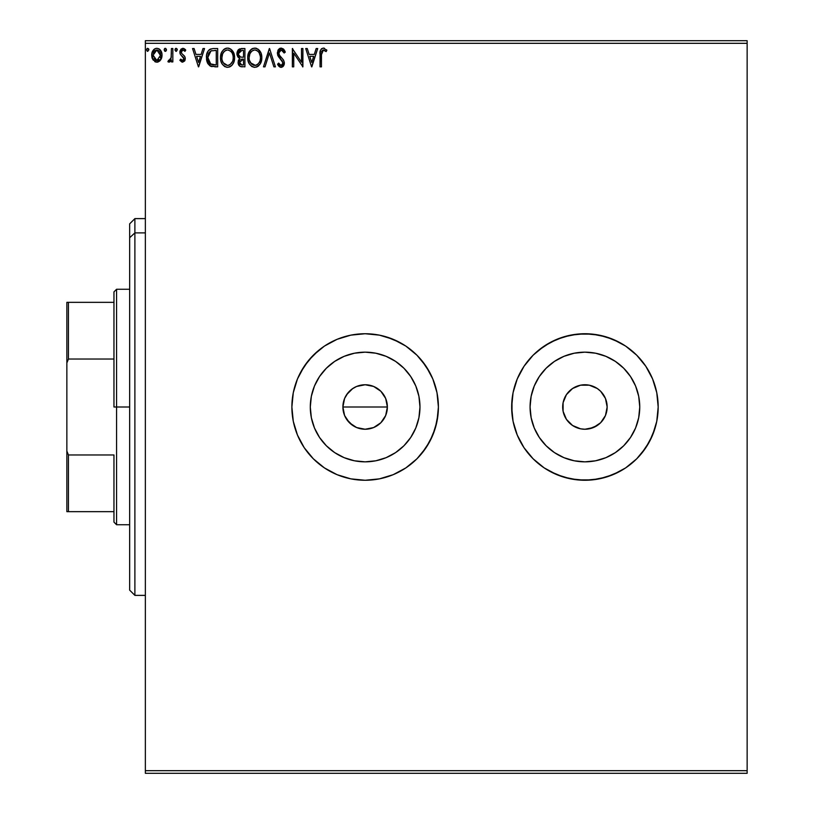 <?xml version="1.0" encoding="UTF-8"?>
<svg xmlns="http://www.w3.org/2000/svg" width="814" height="814" viewBox="0 0 814 814"><rect width="100%" height="100%" fill="white"/><g stroke="black" fill="none" stroke-linecap="round" stroke-linejoin="round"><path stroke-width="1.22" d="M385.683 415.527L387.372 407A22.243 22.243 0 0 1 365.14 429.243A22.243 22.243 0 0 1 342.898 407L344.587 415.506L346.642 419.352L352.777 425.488L356.603 427.533L365.12 429.243L373.636 427.554L380.85 422.741L384.707 417.572M419.973 407A54.843 54.843 0 0 1 365.14 461.843A54.843 54.843 0 0 1 310.297 407L311.355 396.306L314.469 386.009L319.536 376.536L326.363 368.223L334.666 361.406L344.149 356.339L354.436 353.215L365.14 352.157L375.834 353.215L386.121 356.339L395.604 361.406L403.917 368.223L410.734 376.536L415.801 386.009L418.925 396.306L419.973 407L418.925 417.694L415.801 427.991L410.734 437.464L403.917 445.777L395.604 452.594L386.121 457.661L375.834 460.785L365.14 461.843L354.436 460.785L344.149 457.661L334.666 452.594L326.363 445.777L319.536 437.464L314.469 427.991L311.355 417.694L310.297 407A54.843 54.843 0 0 1 365.14 352.157A54.843 54.843 0 0 1 419.973 407M530.077 407A54.843 54.843 0 0 1 584.92 352.157A54.843 54.843 0 0 1 639.753 407L638.705 417.694L635.581 427.991L630.514 437.464L623.697 445.777L615.384 452.594L605.901 457.661L595.614 460.785L584.92 461.843L574.216 460.785L563.929 457.661L554.446 452.594L546.143 445.777L539.316 437.464L534.249 427.991L531.135 417.694L530.077 407L531.135 396.306L534.249 386.009L539.316 376.536L546.143 368.223L554.446 361.406L563.929 356.339L574.216 353.215L584.92 352.157L595.614 353.215L605.901 356.339L615.384 361.406L623.697 368.223L630.514 376.536L635.581 386.009L638.705 396.306L639.753 407A54.843 54.843 0 0 1 584.92 461.843A54.843 54.843 0 0 1 530.077 407L530.545 414.153M544.24 467.928A73.26 73.26 0 0 0 652.604 435.032L656.766 421.296L658.18 407A73.26 73.26 0 0 1 584.92 480.26A73.26 73.26 0 0 1 511.66 407A73.26 73.26 0 0 0 517.216 434.981M517.256 435.083A73.26 73.26 0 0 0 544.2 467.897L556.878 474.684L570.624 478.856L584.92 480.26L599.206 478.856L612.952 474.684L625.62 467.918L636.721 458.801L645.828 447.7L652.604 435.032L655.026 428.266L649.531 441.534L641.544 453.479L636.721 458.801L625.62 467.918L612.952 474.684L599.206 478.856L584.92 480.26L570.624 478.856L556.878 474.684L563.654 477.106L550.386 471.611L544.22 467.918L533.119 458.801L544.22 467.918M365.211 480.26A73.26 73.26 0 0 0 438.4 407A73.26 73.26 0 0 1 365.14 480.26A73.26 73.26 0 0 1 291.88 407L293.284 421.296L297.456 435.032A73.26 73.26 0 0 0 365.069 480.26M606.725 402.665L605.463 398.494L607.152 407A22.243 22.243 0 0 1 584.92 429.243A22.243 22.243 0 0 1 562.678 407A22.243 22.243 0 0 1 584.92 384.757A22.243 22.243 0 0 1 607.152 407L605.463 415.506L600.64 422.731L603.408 419.352M352.197 388.919L356.624 386.457L365.15 384.757L373.646 386.457L380.86 391.269L385.683 398.484L387.372 407L385.683 415.506L380.85 422.741L373.636 427.554L365.12 429.243L356.624 427.543L349.409 422.731L344.587 415.506L342.898 407L344.587 398.494L347.995 392.826M344.587 415.506L343.834 413.37M356.613 427.543L355.077 426.841M365.14 429.243L358.76 428.306M369.454 428.815L367.307 429.131M373.636 427.554L372.761 427.889M377.482 425.498L375.274 426.801M380.85 422.741L380.026 423.524M383.618 419.363L382.631 420.736M386.945 411.345L386.385 413.553M145.36 773.3L747.14 773.3L145.36 773.3L145.36 43.315L747.14 43.315L747.14 770.685L145.36 770.685L145.36 773.3M747.14 40.7L145.36 40.7L145.36 770.685L747.14 770.685L747.14 773.3L747.14 43.315L145.36 43.315L145.36 40.7L747.14 40.7L747.14 43.315L747.14 40.7M160.663 59.951L161.711 57.682L161.955 54.009L160.775 50.661L159.127 48.952L156.858 48.311L154.589 48.952L151.994 52.839L152.452 58.873L155.728 62.017L157.997 62.017L159.941 60.846L162.027 55.21C162.067 51.404 160.338 49.105 156.858 48.311C153.378 49.115 151.658 51.404 151.699 55.21L153.063 59.961L156.858 62.169L160.663 59.951M171.418 48.545L172.833 48.545L171.418 48.545L171.103 58.099L170.319 59.86L168.569 60.287L167.898 61.711L169.8 61.956L171.418 59.961L171.418 61.935L172.833 61.935L172.833 48.545L172.833 61.935L172.833 48.545L171.418 48.545L171.205 57.641L167.898 61.711L168.966 62.169L171.418 59.961L171.418 61.935L172.833 61.935L171.418 61.935M182.59 62.169L184.636 60.999L185.246 58.13L184.493 56.064L181.614 53.388L181.39 51.363L183.008 49.959L184.941 51.363L185.745 50.122L182.845 48.311L180.962 49.155L179.914 51.506L180.332 54.253L183.842 58.405L182.814 60.48L180.698 59.117L179.874 60.267L181.756 61.986L182.59 62.169L185.277 58.659L184.819 56.593L181.614 53.388L181.278 52.116L183.008 49.959L184.941 51.363L185.745 50.122L182.845 48.311L179.874 52.177L180.332 54.253L183.862 58.72L182.509 60.521L180.698 59.117L179.874 60.267L182.59 62.169M213.024 48.555L210.266 49.115L207.957 51.292L206.593 55.067L206.603 60.012L207.835 63.604L209.992 65.903L217.674 66.86L217.674 48.545L213.421 48.545C208.537 49.216 206.196 52.188 206.41 57.479L210.541 66.209L217.674 66.86L217.674 48.545L217.674 66.86L214.896 66.86M241.249 48.545L244.912 48.545L239.418 48.952L237.179 51.882L237.637 56.563L239.825 58.425L238.502 60.165L238.176 63.329L240.161 66.473L244.912 66.86L244.912 48.545L244.912 66.86L244.912 48.545L241.249 48.545L236.935 53.744L239.825 58.425L238.105 62.322C238.136 65.212 239.54 66.728 242.328 66.86L242.318 66.86M264.998 66.86L263.461 66.86L269.332 48.545L263.461 66.86L264.998 66.86L269.454 52.971L273.911 66.86L275.437 66.86L269.566 48.545L275.437 66.86L269.566 48.545L263.461 66.86L264.998 66.86L269.454 52.971L273.911 66.86L275.437 66.86L273.911 66.86M301.506 48.545L301.506 62.179L292.348 48.545L292.348 66.86L293.752 66.86L293.752 53.205L302.91 66.86L302.91 48.545L301.506 48.545L302.91 48.545L301.506 48.545L301.506 62.179L292.348 48.545L292.348 66.86L293.752 66.86L293.752 53.205L302.91 66.86L302.91 48.545L302.615 66.86M321.459 54.68L322.191 50.58L323.901 50.03L326.149 51.597L326.862 50.193L323.402 48.077L321.51 48.738L320.421 50.437L320.055 66.86L321.459 66.86L321.459 54.68L323.423 49.959L326.149 51.597L326.862 50.193L323.402 48.077C320.604 49.033 319.495 51.17 320.055 54.497L320.055 66.86L321.459 66.86L321.459 54.68M511.66 407L513.064 421.296L517.236 435.032L524.002 447.7L533.119 458.801L524.002 447.7L517.236 435.032L513.064 421.296L511.66 407L513.064 392.704L511.66 407A73.26 73.26 0 0 1 584.92 333.74A73.26 73.26 0 0 1 658.18 407L656.766 392.704L652.604 378.968L645.828 366.3L636.721 355.199L625.62 346.082L612.952 339.316L599.206 335.144L584.92 333.74L570.624 335.144L556.878 339.316L544.22 346.082L533.119 355.199L524.002 366.3L517.236 378.968L513.064 392.704L512.006 399.816L512.006 414.184L513.064 421.296L517.236 435.032L524.002 447.7L520.309 441.534M297.456 435.032L304.222 447.7L313.339 458.801L324.44 467.918L337.098 474.684L350.844 478.856L365.14 480.26L379.426 478.856L393.172 474.684L405.84 467.918L416.941 458.801L426.048 447.7L432.824 435.032L436.986 421.296L438.4 407L436.986 392.704L432.824 378.968L426.048 366.3L416.941 355.199L405.84 346.082L393.172 339.316L379.426 335.144L365.14 333.74L350.844 335.144L337.098 339.316L324.44 346.082L313.339 355.199L304.222 366.3L297.456 378.968L293.284 392.704L291.88 407A73.26 73.26 0 0 1 365.14 333.74A73.26 73.26 0 0 1 438.4 407A73.26 73.26 0 0 0 297.456 378.968L293.284 392.704L291.88 407L293.284 421.296L297.456 435.032L304.222 447.7L313.339 458.801L324.44 467.918L337.098 474.684L350.844 478.856L365.14 480.26L379.426 478.856L393.172 474.684L405.84 467.918L416.941 458.801L421.764 453.479L429.751 441.534L435.246 428.266L432.824 435.032M316.168 48.545L317.704 48.545L311.833 66.86L317.704 48.545L316.168 48.545L314.285 54.416L309.147 54.416L307.265 48.545L305.728 48.545L311.599 66.86L317.704 48.545L316.168 48.545L314.285 54.416L309.147 54.416L307.265 48.545L305.728 48.545L311.599 66.86L305.728 48.545L307.265 48.545M281.186 48.077L278.296 49.756L277.32 53.032L278.225 56.288L282.896 62.495L282.855 63.95L281.522 65.415L280.26 65.222L278.653 63.105L277.554 64.235L278.917 66.3L281.095 67.338L283.577 65.903L284.32 62.332L283.353 59.819L279.192 54.864L278.887 51.964L279.701 50.6L281.288 49.959L283.109 51.068L284.157 53.012L285.307 52.086L283.404 48.972L281.186 48.077L277.32 53.032L282.957 63.136L281.105 65.456L278.653 63.105L277.554 64.235L281.095 67.338L284.361 63.065L283.638 60.267L279.192 54.864L278.724 53.063L281.288 49.959L284.157 53.012L285.307 52.086L281.186 48.077M261.823 57.621L261.091 53.327L259.33 50.315L256.379 48.311L253.123 48.311L250.407 50.112L248.646 52.879L247.761 56.888L248.117 61.009L249.43 64.041L251.719 66.422L254.039 67.277L256.491 67.074L260.185 63.94L261.823 57.621C261.884 52.411 259.534 49.227 254.751 48.077C249.979 49.267 247.639 52.483 247.731 57.713C247.639 62.993 250.02 66.209 254.863 67.338C259.605 66.087 261.925 62.851 261.823 57.621L261.732 59.259M234.585 57.621C234.646 52.411 232.295 49.227 227.513 48.077C222.751 49.267 220.401 52.483 220.492 57.713C220.401 62.993 222.782 66.209 227.625 67.338C232.366 66.087 234.686 62.851 234.585 57.621L232.875 51.363L230.627 49.003L227.93 48.097L225.885 48.311L223.168 50.112L221.408 52.879L220.523 56.888L220.879 61.009L222.191 64.041L224.481 66.422L226.801 67.277L229.253 67.074L231.959 65.262L233.771 62.24L234.585 57.621L234.493 59.259M202.991 48.545L204.528 48.545L198.657 66.86L204.528 48.545L202.991 48.545L201.109 54.416L195.971 54.416L194.088 48.545L192.552 48.545L198.423 66.86L204.528 48.545L202.991 48.545L201.109 54.416L195.971 54.416L194.088 48.545L192.552 48.545L198.423 66.86L192.552 48.545L194.088 48.545M177.289 49.837L176.119 48.311L174.959 50.102L176.384 51.333L177.289 49.837L176.119 48.311L174.939 49.837L176.119 51.363L177.269 49.573M165.181 48.331L166.494 49.837L165.822 48.464L164.815 48.464L164.143 49.837L164.804 51.221L165.822 51.221L166.473 50.112L165.313 48.311L164.143 49.837L165.313 51.363L166.473 49.573M148.881 49.837L147.7 48.311L146.53 49.837L147.7 51.363L148.881 49.837L147.7 48.311L146.53 49.837L147.7 51.363L148.86 49.573M429.741 372.456L426.628 367.165L432.824 378.968L429.751 372.466L421.764 360.521L416.941 355.199L405.84 346.082L399.674 342.389L386.406 336.894L379.426 335.144L365.14 333.74L350.844 335.144L343.874 336.894L337.098 339.316L324.44 346.082L318.661 350.366L308.506 360.521L300.529 372.466L297.456 378.968M658.18 407L656.766 421.296L658.18 407L656.766 392.704L658.18 407M533.119 355.199L524.002 366.3A73.26 73.26 0 0 1 544.2 346.103L550.386 342.389L538.441 350.366L533.119 355.199L544.22 346.082L556.878 339.316L570.624 335.144L584.92 333.74L599.206 335.144L612.952 339.316L606.186 336.894L619.454 342.389L625.62 346.082L636.721 355.199L641.544 360.521L645.828 366.3L652.604 378.968L656.766 392.704L652.604 378.968A73.26 73.26 0 0 0 584.991 333.74M377.493 388.512L380.86 391.269L374.287 386.731M349.409 391.269L352.777 388.512L346.652 394.637L349.918 390.791M343.325 402.645L344.587 398.494L342.898 407A22.243 22.243 0 0 1 365.14 384.757A22.243 22.243 0 0 1 387.372 407L385.683 398.484L383.628 394.648L385.683 398.494M514.814 385.734L517.236 378.968L513.064 392.704M645.828 366.3L649.531 372.466L645.828 366.3M625.62 467.918L619.454 471.611L625.62 467.918L636.721 458.801M639.753 407L639.285 399.847M584.92 352.157L577.757 352.625M584.92 461.843L592.073 461.375M605.463 398.494L600.64 391.269L597.273 388.512L600.64 391.269L605.463 398.494M580.575 385.185L572.557 388.512L566.422 394.648L572.557 388.512L580.575 385.185L589.255 385.185L597.273 388.512M563.105 411.335L566.422 419.352L572.557 425.488L566.422 419.352L563.105 411.335L563.105 402.665L566.422 394.648M589.255 428.815L597.273 425.488L600.64 422.731L593.426 427.543L584.92 429.243L580.575 428.815L572.557 425.488M435.246 428.266L438.044 414.184L438.4 407L436.986 392.704L432.824 378.968M584.849 333.74A73.26 73.26 0 0 0 544.24 346.072M517.236 378.968L524.002 366.3A73.26 73.26 0 0 0 517.256 378.917M652.604 378.968L649.531 372.466M606.186 336.894L592.093 334.096L577.736 334.096L563.654 336.894L550.386 342.389M563.654 477.106L577.736 479.904L592.093 479.904L606.186 477.106L619.454 471.611M655.026 428.266L656.766 421.296M539.316 376.536L546.143 368.223L554.446 361.406M615.384 361.406L623.697 368.223L630.514 376.536M630.514 437.464L623.697 445.777L615.384 452.594M554.446 452.594L546.143 445.777L539.316 437.464M410.734 376.536L403.917 368.223M334.666 361.406L326.363 368.223M319.536 437.464L326.363 445.777M395.604 452.594L403.917 445.777M373.657 386.457L365.15 384.757L356.634 386.447L360.795 385.185M365.14 384.757L369.475 385.185M386.945 402.665L387.372 407L342.898 407L387.372 407M349.409 422.731L346.642 419.352M343.325 411.335L342.898 407M346.652 394.637L344.587 398.494M356.634 386.447L352.777 388.512M383.628 394.648L380.86 391.269M321.459 66.86L320.055 66.86M320.095 52.645L320.421 50.448M324.43 48.26L323.148 48.087M326.516 49.796L326.149 51.597L323.066 50L325.112 50.733M321.825 51.18L321.622 51.852M311.721 62.444L309.747 56.298L313.685 56.298L311.721 62.444L309.747 56.298L313.685 56.298L311.721 62.444M293.752 66.86L292.348 66.86L292.664 48.545M284.147 49.837L284.981 51.333M285.307 52.086L284.157 53.012L283.699 52.004M281.827 50.041L280.81 50.01M278.887 51.954L279.131 51.363M278.764 52.503L278.846 53.989M278.724 53.063L279.782 55.79M278.948 54.324L280.26 56.4M280.881 57.102L281.522 57.784L280.871 57.102M282.02 58.282L282.489 58.791M284.351 63.431L284.178 64.53M284.167 64.571L283.577 65.903M283.099 66.473L281.827 67.236M281.461 67.308L280.779 67.318M280.474 67.267L279.914 67.053M279.233 66.606L278.276 65.476M277.554 64.235L278.653 63.105L279.212 64.082M279.599 64.621L280.26 65.222M282.448 61.304L281.898 60.521M282.102 60.765L281.247 59.839M279.772 58.323L279.253 57.723M278.225 56.288L278.592 56.868M277.849 55.525L277.564 54.731M277.961 50.315L278.856 49.084M279.548 48.535L280.321 48.199M278.296 49.756L277.859 50.509M279.09 63.889L278.653 63.105M277.849 64.774L278.164 65.313M279.375 50.967L281.288 49.959M260.999 62.251L260.185 63.93M259.717 64.632L257.204 66.789M258.74 65.72L257.967 66.341M256.664 67.013L257.957 66.341M254.863 67.338L254.039 67.277M251.699 66.422L249.44 64.062L252.228 66.717M248.646 62.556L248.412 61.966M248.077 60.826L247.822 59.391M247.822 56.074L247.955 55.199M248.351 53.643L251.18 49.369M251.658 49.013L252.238 48.677M255.596 48.138L256.369 48.311M260.154 51.435L261.05 53.215L257.865 49.003L260.114 51.353M261.101 53.337L261.426 54.355M261.732 55.983L261.426 54.365M259.646 50.692L259.117 50.071M250.407 50.112L249.41 51.424M248.646 52.879L248.117 54.446M251.719 66.422L252.289 66.758L251.719 66.422M254.467 49.969L254.802 49.959C258.608 50.906 260.48 53.47 260.409 57.631L260.348 56.349M255.464 50L256.797 50.427L255.464 50M257.55 50.916L259.157 52.757M260.205 55.454L260.409 57.631C260.5 61.833 258.628 64.438 254.802 65.456C250.966 64.489 249.074 61.905 249.145 57.723L249.155 58.384L249.145 57.723C249.053 53.49 250.936 50.906 254.802 49.959M259.697 61.528L258.567 63.461M249.216 59.035L249.155 58.384M250.488 62.77L255.464 65.405L253.5 65.252L251.485 64.001L249.45 60.338M252.869 50.397L253.49 50.153M251.557 51.302L250.183 53.124M249.45 55.077L249.145 57.723L249.867 53.816L251.831 51.058M255.718 65.354L256.471 65.1M256.715 64.978L255.464 65.405M259.096 62.719L257.285 64.642M260.338 58.964L260.104 60.267M239.133 65.639L238.736 65.018M238.421 64.296L238.187 63.35M238.197 61.223L238.502 60.165M239.174 58.099L238.573 57.682M238.044 57.153L237.637 56.563M236.976 54.487L237.098 55.199M236.945 54.111L236.945 53.266M237.841 50.427L237.016 52.615M238.655 49.471L238.014 50.183M238.105 62.322L239.143 65.649M238.919 55.79L239.611 56.542L238.471 54.792L238.583 52.381L238.339 53.744L241.9 50.427L243.508 50.427L243.508 57.234L240.557 57.021L242.796 57.234L240.557 57.021L238.421 54.569M241.789 64.978L239.52 62.291L243.508 59.117L243.508 64.988L240.852 64.784M239.855 60.643L239.642 63.339L239.967 60.419M242.786 59.117L241.483 59.239L243.508 59.117L243.508 64.988L242.043 64.988M240.873 59.463L241.483 59.239M239.977 50.722L240.832 50.499M238.583 52.381L238.858 51.791M240.13 64.275L239.642 63.339M233.404 63.085L233.923 61.803M233.384 63.116L232.946 63.93M232.478 64.632L231.97 65.252M231.502 65.72L229.975 66.789M225.061 66.758L222.191 64.052L224.99 66.717M221.418 62.586L221.174 61.966M220.838 60.836L220.523 58.537M220.594 56.044L220.716 55.199M221.123 53.643L221.398 52.9M223.168 50.112L223.942 49.369M224.42 49.013L225 48.677M225.905 48.311L226.679 48.138M228.358 48.138L229.131 48.311M230.647 49.013L232.865 51.353M232.906 51.414L233.822 53.225L230.627 49.003M233.862 53.348L234.188 54.375M234.452 55.708L234.564 56.807M229.253 67.074L231.959 65.262M232.407 50.692L231.878 50.071M222.212 55.077L221.907 57.723C221.815 53.49 223.697 50.906 227.564 49.959L226.903 50.01L227.564 49.959C231.369 50.906 233.242 53.47 233.17 57.631C233.262 61.833 231.39 64.438 227.564 65.456L225.081 64.662L223.25 62.77L227.564 65.456C223.728 64.489 221.835 61.905 221.907 57.723L222.629 53.816L224.593 51.058M227.889 49.969L228.866 50.153M221.907 57.723L221.927 58.384L221.907 57.723M221.978 59.035L221.927 58.384M224.318 51.302L222.944 53.124M232.967 55.454L233.109 56.349M231.054 51.597L231.919 52.757M230.321 50.916L231.034 51.577M227.564 65.456L228.225 65.405L227.564 65.456M228.48 65.354L229.233 65.1M229.477 64.978L228.225 65.405M232.458 61.528L230.057 64.642M210.795 66.31L212.037 66.656M207.845 63.614L207.275 62.454M206.858 61.203L206.603 60.002M206.502 59.3L206.451 58.75M206.41 57.479L206.491 55.861M207.57 51.994L207.946 51.313M208.964 50.02L209.544 49.542M208.415 50.631L207.957 51.292M206.603 60.012L207.021 61.742M210.826 64.245L207.814 57.479L210.989 50.895L216.27 50.427L216.27 64.988L210.195 63.828M208.669 53.276L210.277 51.292M211.213 50.804L211.905 50.631M212.281 64.754L211.772 64.632M214.316 64.967L213.288 64.896M207.814 57.479L208.008 55.281L207.814 57.479M207.977 59.534L207.855 58.516M208.516 61.467L208.201 60.551M209.015 62.444L208.547 61.528M209.117 52.493L208.282 54.212M198.545 62.444L196.571 56.298L200.509 56.298L198.545 62.444L196.571 56.298L200.509 56.298L198.545 62.444M180.128 60.612L180.698 59.117M181.196 59.778L181.736 60.267M182.214 60.49L182.814 60.48L182.214 60.49M183.781 59.341L183.476 59.961M183.791 59.32L183.526 57.509L181.603 55.728M180.098 53.683L179.935 52.971M179.935 51.343L180.047 50.834M183.74 48.453L185.246 49.461M185.49 49.756L184.941 51.363L184.137 50.417M181.39 51.343L181.766 50.621M181.38 51.404L181.614 53.388L183.119 54.772M181.278 52.116L181.614 53.388L181.278 52.116M185.165 57.57L185.246 58.12M185.277 58.659L184.727 60.857M184.636 60.999L185.134 59.88M182.275 50.153L183.008 49.959M175.855 51.333L174.939 49.837M175.244 48.82L175.844 48.352M176.943 48.759L177.218 49.298M167.898 61.711L168.966 62.169L167.898 61.711L168.569 60.287L169.597 60.45M168.569 60.287L169.2 60.521L168.569 60.287M170.614 59.422L169.2 60.521M170.971 58.547L171.418 53.042M171.337 56.502L171.205 57.641M164.866 51.262L164.143 49.837M164.438 48.83L165.049 48.352M155.718 62.017L154.782 61.63M152.472 58.934L152.045 57.784M152.025 57.733L151.719 55.83M151.699 55.21L151.719 54.599M151.77 53.999L152.452 51.587M152.737 51.028L151.994 52.839M153.663 49.735L154.263 49.176M152.951 50.661L154.782 48.84M155.667 48.474L156.257 48.352M157.153 48.331L158.872 48.799M159.503 49.206L160.185 49.868M159.127 48.952L161.304 51.638M162.027 55.21L161.955 56.451M161.955 56.441L161.721 57.662M156.573 62.159L157.143 62.159M157.428 62.139L157.997 62.017M161.274 58.862L161.518 58.282M162.006 54.609L161.955 54.009M154.518 51.048L156.858 49.959L154.833 50.753M160.623 55.189L160.409 53.429L160.623 55.189L156.858 60.521L153.103 55.189L153.154 56.105L153.103 55.189L156.858 49.959L160.602 55.647M155.983 60.378L153.938 58.537M153.317 56.98L153.154 56.095M156.634 60.511L157.326 60.49L156.634 60.511M153.317 53.429L153.999 51.76M157.733 50.092L159.351 51.221M157.977 60.297L157.316 60.49M159.106 59.473L158.547 59.971M147.263 51.262L146.53 49.837M146.825 48.83L147.436 48.352M148.535 48.759L148.809 49.298M259.076 52.625L260.338 56.319M242.226 57.224L241.666 57.204M241.382 57.173L240.822 57.092M239.296 51.201L239.855 50.783M241.9 50.427L243.508 50.427L243.508 57.234L242.796 57.234M223.229 52.625L223.667 52.004M225.631 50.397L226.251 50.153M232.448 53.785L232.865 55.026M233.099 58.964L232.865 60.267M223.25 62.77L222.222 60.338M214.754 50.427L216.27 50.427L216.27 64.988L215.344 64.988M210.388 63.97L209.3 62.871M159.737 51.781L160.409 53.429M160.419 56.98L160.205 57.662M134.89 232.896L134.89 218.62L134.89 232.896L145.36 232.896L134.89 232.896L134.89 595.38L134.89 232.896L129.66 237.729L134.89 232.896M129.66 223.85L129.66 237.729L129.66 223.85L134.89 218.62L145.36 218.62M129.66 590.15L129.66 237.729L129.66 590.15L134.89 595.38L145.36 595.38M113.96 302.34L113.96 407L116.575 407L116.575 289.265L116.575 407L129.66 407L116.575 407L116.575 524.735L116.575 407L113.96 407L113.96 291.88L113.96 302.34L66.86 302.34L66.86 362.942L68.437 359.035L113.96 359.035L68.437 359.035L68.437 302.34L68.437 359.035L66.86 362.942L66.86 302.34L113.96 302.34M113.96 454.965L113.96 522.12L113.96 454.965L68.437 454.965L66.86 451.058L66.86 362.942L66.86 511.66L113.96 511.66L68.437 511.66L68.437 454.965L68.437 511.66L66.86 511.66L66.86 451.058L68.437 454.965L113.96 454.965M113.96 291.88L116.575 289.265L129.66 289.265M129.66 524.735L116.575 524.735L113.96 522.12"/></g></svg>
